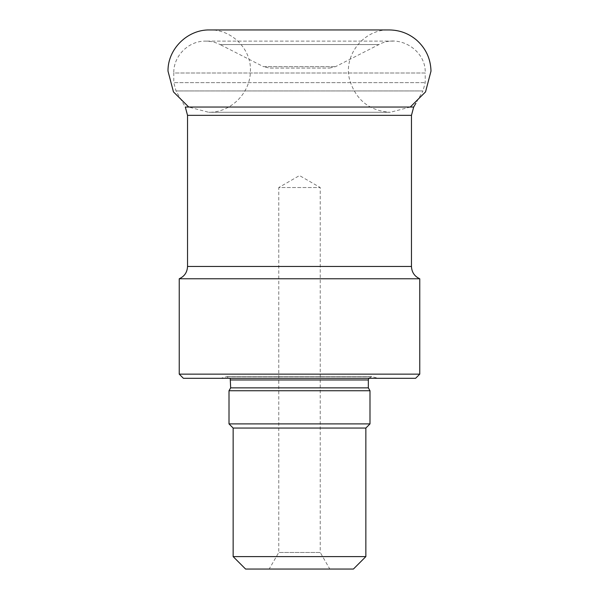 <?xml version="1.0" encoding="UTF-8"?>
<svg xmlns="http://www.w3.org/2000/svg" width="599" height="599" viewBox="0 0 599 599"><rect width="100%" height="100%" fill="white"/><g stroke="black" fill="none" stroke-linecap="round" stroke-linejoin="round"><path stroke-width="0.45" stroke-dasharray="3 2.25" d="M183.384 378.291L415.616 378.291M220.717 378.291L378.283 378.291L220.717 378.291L226.482 376.749L230.218 378.291M413.692 107.041L185.308 107.041L176.016 90.943L173.792 82.647L425.208 82.647L173.792 82.647L173.792 72.996L425.208 72.996L425.208 82.647L422.984 90.943L176.016 90.943L422.984 90.943L415.901 103.208M329.495 68.099L335.515 66.661L378.875 44.588C398.792 33.312 426.218 50.121 425.208 72.996L173.792 72.996C173.283 56.321 188.273 40.754 205.667 41.114C210.758 41.136 215.58 42.289 220.125 44.588L378.875 44.588L220.125 44.588L263.485 66.661L335.515 66.661L263.485 66.661L269.505 68.099L329.495 68.099L269.505 68.099M419.764 374.143L179.236 374.143M179.236 278.767L419.764 278.767M369.995 390.735L229.005 390.735M269.191 569.05L329.809 569.05L269.191 569.05L278.767 552.465L278.767 187.532L320.233 187.532L278.767 187.532L299.5 175.559L320.233 187.532L320.233 552.465L278.767 552.465L320.233 552.465L329.809 569.05M245.59 569.05L353.41 569.05M365.854 556.606L233.146 556.606M365.854 428.053L233.146 428.053M369.995 423.905L229.005 423.905M187.532 115.337L411.468 115.337M411.468 266.465L187.532 266.465M226.482 376.749L372.518 376.749L226.482 376.749M230.66 379.953L368.34 379.953M230.66 387.86L368.34 387.86M393.333 41.114L205.667 41.114L393.333 41.114M368.782 378.291L371.657 376.636L378.283 378.291M371.657 376.636L227.343 376.636L371.657 376.636M410.263 107.041L390.323 112.275L208.677 112.275L390.323 112.275C370.107 110.957 356.719 100.692 350.153 81.471C341.977 56.665 363.308 28.872 389.305 29.95L209.695 29.95C231.701 29.299 251.647 49.14 250.404 71.236C250.292 93.145 230.69 112.747 208.677 112.275L188.737 107.041"/><path stroke-width="0.9" d="M419.764 374.143L415.616 378.291L183.384 378.291L179.236 374.143L419.764 374.143L419.764 278.767L179.236 278.767L179.236 374.143M411.468 115.337L187.532 115.337L185.308 107.041L413.692 107.041L411.468 115.337L411.468 266.465C411.738 272.246 414.501 276.349 419.764 278.767M230.218 378.291L230.66 387.86L229.005 390.735L369.995 390.735L368.34 387.86L230.66 387.86M365.854 556.606L353.41 569.05L245.59 569.05L233.146 556.606L365.854 556.606L365.854 428.053L369.995 423.905L369.995 390.735M233.146 556.606L233.146 428.053L365.854 428.053M233.146 428.053L229.005 423.905L369.995 423.905M229.005 423.905L229.005 390.735M187.532 115.337L187.532 266.465L411.468 266.465M368.34 387.86L368.34 379.953L230.66 379.953M413.692 107.041L415.901 103.208M187.532 266.465C187.262 272.246 184.499 276.349 179.236 278.767M368.34 379.953L368.782 378.291M410.263 107.041L425.537 91.909L430.995 71.109C430.644 58.65 425.807 48.287 416.485 40.006C408.623 33.417 399.563 30.062 389.305 29.95L209.695 29.95C187.629 29.388 167.653 48.991 168.005 71.109L173.463 91.909L188.737 107.041"/></g></svg>
